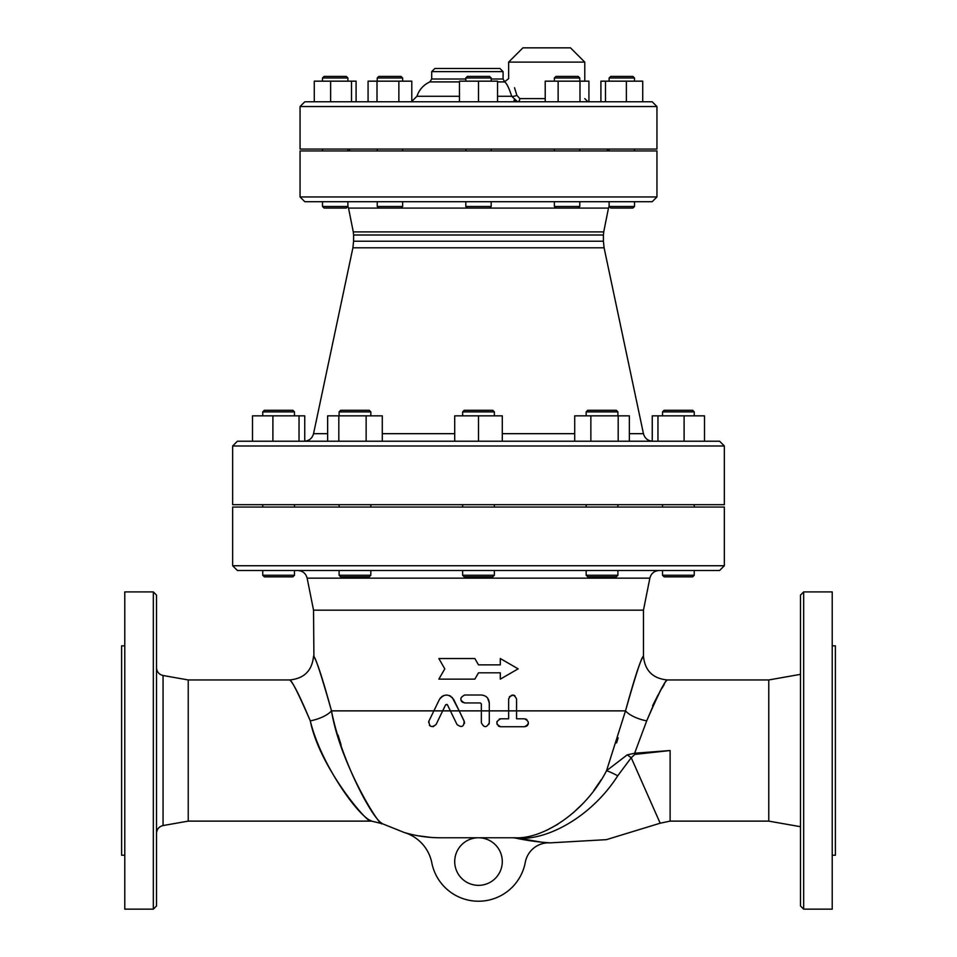 <?xml version="1.0" encoding="UTF-8"?>
<svg xmlns="http://www.w3.org/2000/svg" width="957" height="957" viewBox="0 0 957 957"><rect width="100%" height="100%" fill="white"/><g stroke="black" fill="none" stroke-linecap="round" stroke-linejoin="round"><path stroke-width="1.44" d="M474.839 679.147L478.5 672.807L500.296 672.807L500.296 679.147L518.156 668.847L500.296 658.536L500.296 664.876L478.5 664.876L474.839 658.536L438.844 658.536L444.802 668.847L438.844 679.147L474.839 679.147L478.5 672.807M474.839 658.536L478.5 664.876M481.359 703.933L481.359 722.774C483.991 727.882 486.635 727.882 489.29 722.774L489.29 702.94C488.812 698.132 486.168 695.488 481.359 695.009L464.695 695.009C459.587 697.653 459.587 700.297 464.695 702.94L480.366 702.94L481.359 703.933M481.359 722.774L481.359 710.872L459.204 710.872L453.678 699.483C448.893 693.61 444.132 693.61 439.407 699.483L428.939 721.04C429.143 726.83 431.523 727.99 436.069 724.509L445.651 704.783L447.433 704.783L457.003 724.509C461.633 727.954 464.013 726.794 464.145 721.04L459.204 710.872L464.432 721.865M489.29 722.774L489.039 724.162M464.695 702.94L462.339 702.163M461.705 701.577L460.987 700.357M487.556 698.012L489.29 702.94M452.159 697.342L459.204 710.872L442.684 710.872L445.651 704.783L447.11 704.412M310.271 720.812L310.295 720.872C300.031 696.397 293.201 682.796 289.815 680.044C291.682 680.128 298.5 693.741 310.295 720.872C320.822 764.452 358.731 816.788 371.077 820.759C370.598 826.848 319.865 769.117 310.295 720.872A23.793 9.773 -13.3 0 0 331.493 710.872C321.193 674.601 315.224 656.406 313.597 656.287C316.564 659.959 322.521 678.154 331.493 710.872C340.919 760.002 372.369 818.869 382.046 823.355C381.951 830.209 340.285 765.133 331.493 710.872L442.684 710.872L436.069 724.509L433.054 726.698M464.54 722.691L464.48 723.444M430.231 726.028L429.394 725.239M428.58 722.212L428.939 721.04M439.407 699.483L440.698 697.581M441.751 696.624L443.462 695.631M449.575 695.619L450.759 696.229M508.634 718.803L500.702 718.803C495.594 721.47 495.594 724.114 500.702 726.734L524.496 726.734C529.592 724.054 529.592 721.411 524.496 718.803L516.565 718.803L516.565 698.981C513.933 693.849 511.289 693.849 508.634 698.981L508.634 718.803L508.634 710.872L481.359 710.872M509.387 696.66L513.275 695.069M514.172 695.332L514.938 695.775M500.702 726.734L500.104 726.686M499.171 726.423L498.25 725.885M497.138 724.509L496.922 721.602M499.327 719.054L500.033 718.863M525.549 718.946L526.876 719.592M528.348 723.743L528.049 724.533M527.558 725.298L526.888 725.932M526.446 726.231L524.496 726.734M338 734.976L341.063 744.821M616.571 742.883L618.15 737.799M546.327 830.485L557.883 824.264M573.064 812.972L582.023 804.406M593.842 790.422L601.235 779.692M634.635 753.231L646.705 720.872A23.793 9.773 13.3 0 1 625.507 710.872C635.807 674.601 641.776 656.406 643.403 656.287C640.436 659.959 634.479 678.154 625.507 710.872L606.547 770.708C585.349 812.122 543.133 839.265 515.237 837.77L443.892 837.77L515.237 837.77A15.862 13.685 -90 0 1 518.359 838.188L515.715 838.117A235.554 235.554 0 0 0 550.179 842.866A23.793 23.793 0 0 0 525.297 862.281A47.587 47.587 0 0 1 431.81 862.831A39.656 39.656 0 0 0 404.225 832.494A126.898 126.898 0 0 0 440.435 837.77L443.892 837.77M366.519 410.29L340.692 410.29L339.101 411.881L370.826 411.881L369.246 410.29L366.519 410.29M339.101 575.253L340.692 576.844L369.246 576.844L370.826 575.253L339.101 575.253L339.101 570.504L297.806 570.504C302.723 570.839 305.833 573.387 307.137 578.148L649.863 578.148C651.167 573.387 654.277 570.839 659.194 570.504L617.899 570.504L617.899 575.253L586.174 575.253L586.174 570.504L370.826 570.504L370.826 575.253M283.033 410.29L264.335 410.29L262.756 411.881L294.481 411.881L292.89 410.29L283.033 410.29M264.335 576.844L262.756 575.253L264.335 576.844L292.89 576.844L294.481 575.253L262.756 575.253L262.756 570.504M692.665 410.29L664.11 410.29L662.519 411.881L694.244 411.881L692.665 410.29L694.244 411.881L694.244 415.84M662.519 575.253L664.11 576.844L692.665 576.844L694.244 575.253L662.519 575.253L662.519 570.504M616.308 410.29L587.754 410.29L586.174 411.881L617.899 411.881L616.308 410.29M586.174 575.253L587.754 576.844L616.308 576.844L617.899 575.253M338.814 415.84L338.814 441.225L327.641 441.225L327.641 415.84L382.286 415.84L382.286 441.225M366.136 441.225L366.136 415.84M304.745 441.225L304.745 415.84L252.492 415.84L252.492 441.225M299.039 441.225L299.039 415.84M272.901 441.225L272.901 415.84M657.961 441.225L684.099 441.225L684.099 415.84L652.255 415.84L652.255 441.225L657.961 441.225L657.961 415.84M704.508 441.225L704.508 415.84L684.099 415.84M590.864 441.225L590.864 415.84L574.714 415.84L574.714 441.225M629.359 441.225L629.359 415.84L590.864 415.84M618.186 441.225L618.186 415.84M492.771 410.29L464.229 410.29L462.638 411.881L494.362 411.881L492.771 410.29M462.638 415.84L462.638 411.881M462.638 575.253L464.229 576.844L492.771 576.844L494.362 575.253L462.638 575.253L462.638 570.504M494.362 575.253L494.362 570.504M454.707 441.225L454.707 415.84L502.293 415.84L502.293 441.225M478.5 441.225L478.5 415.84M494.362 507.054L494.362 504.674M398.913 76.404L378.828 76.404L377.237 77.984L402.622 77.984L401.031 76.404L398.913 76.404M377.237 206.473L378.828 208.052L401.031 208.052L402.622 206.473L377.237 206.473L377.237 201.712L402.622 201.712L402.622 206.473M338.622 76.404L324.088 76.404L322.497 77.984L347.881 77.984L346.29 76.404L338.622 76.404M338.622 208.052L346.29 208.052L347.881 206.473L322.497 206.473L322.497 201.712L322.497 206.473L324.088 208.052L338.622 208.052M632.912 76.404L610.71 76.404L609.119 77.984L634.503 77.984L632.912 76.404M609.119 206.473L610.71 208.052L632.912 208.052L634.503 206.473L609.119 206.473L609.119 201.712L634.503 201.712L634.503 206.473M578.172 76.404L555.969 76.404L554.378 77.984L579.763 77.984L578.172 76.404M554.378 206.473L555.969 208.052L578.172 208.052L579.763 206.473L554.378 206.473L554.378 201.712L579.763 201.712L579.763 206.473M351.518 101.777L351.518 81.166L356.088 81.166L356.088 101.777L368.074 101.777L368.074 81.166L411.785 81.166L411.785 101.777L398.866 101.777L398.866 81.166M377.01 101.777L377.01 81.166M351.518 81.166L314.279 81.166L314.279 101.777L304.816 101.777L652.184 101.777L656.945 106.538L656.945 149.053L300.055 149.053L300.055 106.538L656.945 106.538M330.62 101.777L330.62 81.166M626.38 101.777L626.38 81.166L600.912 81.166L600.912 101.777L588.926 101.777L588.926 81.166L545.215 81.166L545.215 101.777L497.532 101.777L497.532 81.166L459.468 81.166L459.468 101.777L478.5 101.777L478.5 81.166M605.482 101.777L605.482 81.166M652.184 101.777L642.721 101.777L642.721 81.166L626.38 81.166M579.99 81.166L579.99 101.777L558.134 101.777L558.134 81.166M489.601 76.404L467.399 76.404L465.808 77.984L491.192 77.984L489.601 76.404M465.808 81.166L465.808 77.984M465.808 206.473L467.399 208.052L489.601 208.052L491.192 206.473L465.808 206.473L465.808 201.712M491.192 206.473L491.192 201.712M491.192 150.955L491.192 149.053M800.495 826.704L768.77 821.118L768.77 679.948L667.256 679.948C652.806 678.537 644.874 670.606 643.463 656.155L643.463 610.159L313.537 610.159L307.137 578.148M313.537 610.159L313.908 657.004M478.5 837.77A23.793 23.793 0 0 1 499.099 873.466A23.793 23.793 0 0 1 457.901 873.466A23.793 23.793 0 0 1 478.5 837.77M513.407 837.806L515.536 838.081M512.402 837.77L515.237 837.77M634.647 753.231L634.862 754.403L670.115 750.527L634.647 753.231L627.242 754.858L606.547 770.708A15.862 1.747 -151.2 0 1 617.732 775.804L631.225 757.717L634.862 754.403M541.315 842.136L518.359 838.188C548.576 840.318 592.263 815.723 617.732 775.804M646.705 720.872C656.969 696.397 663.799 682.796 667.185 680.044C665.318 680.14 658.5 693.741 646.705 720.872M664.182 684.65L661.849 688.418M658.021 695.045L652.602 705.728M803.665 591.916L800.495 595.087L800.495 905.98L803.665 909.15L803.665 591.916L832.219 591.916L832.219 909.15L803.665 909.15M832.219 855.223L835.389 855.223L835.389 645.843L832.219 645.843M404.225 832.494L382.441 823.75L371.567 821.118L188.23 821.118L188.23 679.948L163.061 675.51C158.994 674.482 156.804 671.886 156.505 667.699M156.505 833.368C156.804 829.181 158.994 826.573 163.061 825.556L163.061 675.51M188.23 821.118L163.061 825.556M153.335 909.15L156.505 905.98L156.505 595.087L153.335 591.916L153.335 909.15L124.781 909.15L124.781 591.916L153.335 591.916M124.781 645.843L121.611 645.843L121.611 855.223L124.781 855.223M237.396 570.504L719.604 570.504L724.353 565.743L232.647 565.743L237.396 570.504M232.647 565.743L232.647 507.054L724.353 507.054L724.353 565.743M643.463 610.159L649.863 578.148M304.816 201.712L652.184 201.712L656.945 196.951L300.055 196.951L304.816 201.712M300.055 196.951L300.055 150.955L656.945 150.955L656.945 196.951M411.785 101.777L459.468 101.777M719.604 441.225L237.396 441.225L232.647 445.986L724.353 445.986L719.604 441.225M232.647 445.986L232.647 504.674L724.353 504.674L724.353 445.986M353.277 231.893L353.588 235.003L603.412 235.003L603.723 231.893L353.277 231.893L348.515 208.088L608.485 208.088L609.119 206.186M353.588 241.212L352.906 247.791L604.094 247.791L603.412 241.212L353.588 241.212L353.588 235.003M352.906 247.791L313.549 433.677C312.221 438.378 309.111 440.902 304.242 441.225M347.881 206.186L348.515 208.088M508.634 62.121L522.917 47.85L570.504 47.85L584.775 62.121L508.634 62.121L508.634 78.665L504.614 81.728L503.083 79.012L491.192 79.012M465.808 79.012L431.703 79.012L429.837 81.907L459.468 81.907M497.532 81.907L504.566 81.907C506.528 82.924 508.909 87.709 511.708 96.286L517.546 101.777A3.17 2.249 90 0 0 519.795 98.607L516.852 95.317A3.17 0.825 -12.3 0 1 511.708 96.286L497.532 96.286M431.703 79.012L431.703 71.643L434.885 68.473L499.913 68.473L503.083 71.643L431.703 71.643M517.546 101.777L513.909 100.246M516.852 95.317C506.923 72.732 506.923 72.732 516.852 95.317M514.531 87.721L516.852 95.293M607.372 150.955L607.372 149.053M625.507 710.872L508.634 710.872M627.242 754.858L631.225 757.717L660.174 823.211L670.115 821.118L670.115 750.527M604.094 247.791L643.451 433.677L629.359 433.677M574.714 433.677L502.293 433.677M454.707 433.677L382.286 433.677M327.641 433.677L313.549 433.677M545.215 98.607L519.795 98.607M459.468 96.286L416.929 96.286L411.785 101.406M417.898 835.76L431.164 837.435M370.826 415.84L370.826 411.881M339.101 415.84L339.101 411.881M294.481 415.84L294.481 411.881L292.89 410.29M262.756 415.84L262.756 411.881L264.335 410.29M292.89 576.844L294.481 575.253L294.481 570.504M664.11 410.29L662.519 411.881L662.519 415.84M694.244 575.253L694.244 570.504M617.899 415.84L617.899 411.881M586.174 415.84L586.174 411.881M370.826 507.054L370.826 504.674M339.101 507.054L339.101 504.674M294.481 507.054L294.481 504.674M262.756 507.054L262.756 504.674M694.244 507.054L694.244 504.674M662.519 507.054L662.519 504.674M617.899 507.054L617.899 504.674M586.174 507.054L586.174 504.674M494.362 415.84L494.362 411.881M462.638 507.054L462.638 504.674M402.622 81.166L402.622 77.984M377.237 81.166L377.237 77.984M347.881 81.166L347.881 77.984M322.497 81.166L322.497 77.984L322.497 81.166M347.881 206.473L347.881 201.712M634.503 81.166L634.503 77.984M609.119 81.166L609.119 77.984M579.763 81.166L579.763 77.984M554.378 81.166L554.378 77.984M402.622 150.955L402.622 149.053M377.237 150.955L377.237 149.053M347.881 150.955L347.881 149.053M322.497 150.955L322.497 149.053L322.497 150.955M634.503 150.955L634.503 149.053M609.119 150.955L609.119 149.053M579.763 150.955L579.763 149.053M554.378 150.955L554.378 149.053M491.192 81.166L491.192 77.984M465.808 150.955L465.808 149.053M550.179 842.854L606.355 839.66L660.174 823.211M768.77 821.118L670.115 821.118M768.77 679.948L800.495 674.35M313.537 656.155C312.126 670.606 304.194 678.537 289.744 679.948L188.23 679.948M603.412 241.212L603.412 235.003M603.723 231.893L608.485 208.088M643.451 433.677C644.779 438.378 647.889 440.902 652.758 441.225M300.055 106.538L304.816 101.777M503.083 79.012L503.083 71.643M584.775 98.607L587.945 101.777M429.837 81.907C423.496 84.886 419.202 89.671 416.929 96.286M584.775 62.121L584.775 81.166M349.628 150.955L349.628 149.053"/></g></svg>
